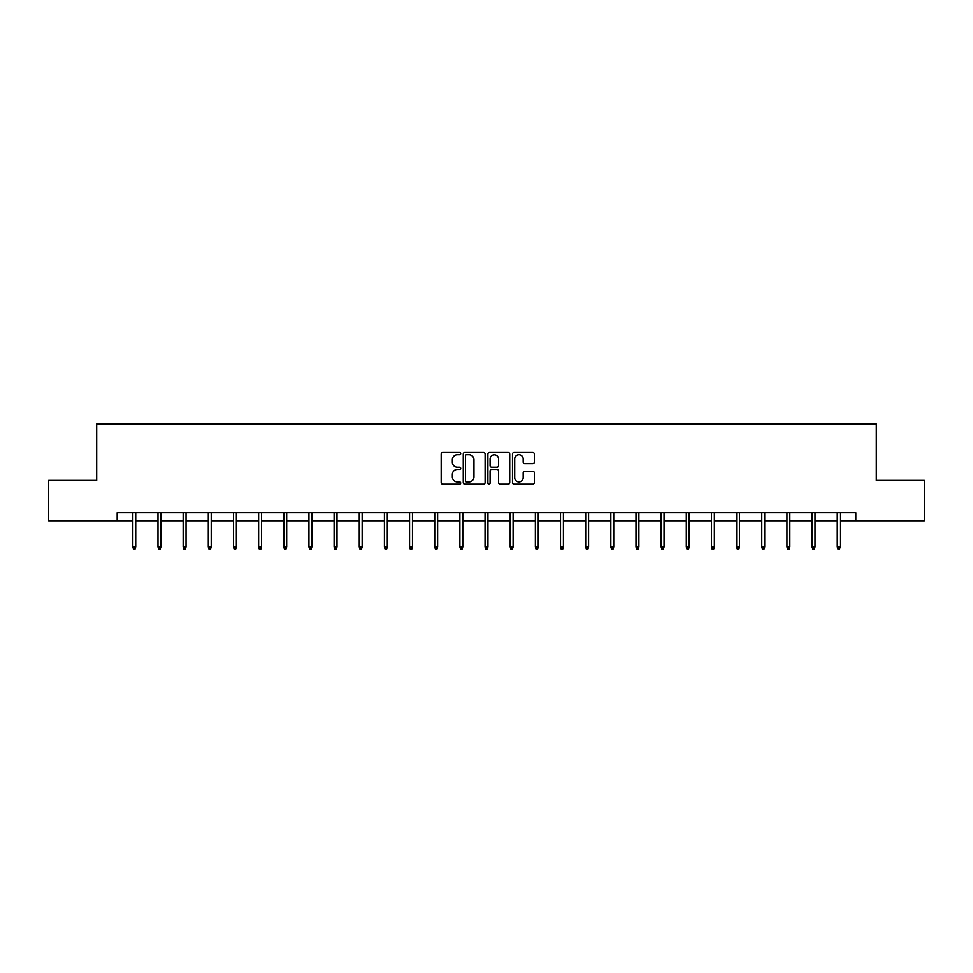 <?xml version="1.0" encoding="UTF-8"?>
<svg xmlns="http://www.w3.org/2000/svg" width="973" height="973" viewBox="0 0 973 973"><rect width="100%" height="100%" fill="white"/><g stroke="black" fill="none" stroke-linecap="round" stroke-linejoin="round"><path stroke-width="1.46" d="M460.703 453.625A1.107 1.107 0 0 0 459.584 452.506L442.776 452.506A1.581 1.581 0 0 0 441.183 454.099L441.183 482.584A1.581 1.581 0 0 0 442.776 484.165L459.584 484.165A1.107 1.107 0 0 0 460.703 483.058A1.107 1.107 0 0 0 459.584 481.951L457.407 481.951A5.06 5.06 0 0 1 452.348 476.892L452.348 474.52A5.06 5.06 0 0 1 457.407 469.448L459.584 469.448A1.107 1.107 0 0 0 460.703 468.341A1.107 1.107 0 0 0 459.584 467.235L457.407 467.235A5.06 5.06 0 0 1 452.348 462.163L452.348 459.791A5.06 5.06 0 0 1 457.407 454.732L459.584 454.732A1.107 1.107 0 0 0 460.703 453.625M532.766 463.671A1.581 1.581 0 0 0 534.347 462.09L534.347 454.099A1.581 1.581 0 0 0 532.766 452.506L514.085 452.506A1.581 1.581 0 0 0 512.503 454.099L512.503 482.584A1.581 1.581 0 0 0 514.085 484.165L532.766 484.165A1.581 1.581 0 0 0 534.347 482.584L534.347 472.927A1.581 1.581 0 0 0 532.766 471.346L524.763 471.346A1.581 1.581 0 0 0 523.182 472.927L523.182 477.719A4.233 4.233 0 0 1 518.95 481.951A4.233 4.233 0 0 1 514.717 477.719L514.717 458.964A4.233 4.233 0 0 1 518.95 454.732A4.233 4.233 0 0 1 523.182 458.964L523.182 462.09A1.581 1.581 0 0 0 524.763 463.671L532.766 463.671M117.186 520.75L48.65 520.75L48.65 480.431L96.704 480.431L96.704 423.997L876.296 423.997L876.296 480.431L924.35 480.431L924.35 520.75L855.814 520.75L855.814 512.686L117.186 512.686L117.186 520.75L132.839 520.75M485.113 454.099A1.581 1.581 0 0 0 483.532 452.506L464.851 452.506A1.581 1.581 0 0 0 463.27 454.099L463.27 482.584A1.581 1.581 0 0 0 464.851 484.165L483.532 484.165A1.581 1.581 0 0 0 485.113 482.584L485.113 454.099M489.468 452.506L508.149 452.506A1.581 1.581 0 0 1 509.73 454.099L509.73 482.584A1.581 1.581 0 0 1 508.149 484.165L500.158 484.165A1.581 1.581 0 0 1 498.565 482.584L498.565 471.029A1.581 1.581 0 0 0 496.984 469.448L491.681 469.448A1.581 1.581 0 0 0 490.1 471.029L490.1 483.058A1.107 1.107 0 0 1 488.993 484.165A1.107 1.107 0 0 1 487.887 483.058L487.887 454.099A1.581 1.581 0 0 1 489.468 452.506M135.733 520.75L157.991 520.75M160.898 520.75L183.155 520.75M186.05 520.75L208.307 520.75M211.214 520.75L233.471 520.75M236.366 520.75L258.623 520.75M261.53 520.75L283.788 520.75M286.682 520.75L308.94 520.75M311.846 520.75L334.104 520.75M336.999 520.75L359.256 520.75M362.163 520.75L384.42 520.75M387.315 520.75L409.572 520.75M412.479 520.75L434.736 520.75M437.631 520.75L459.888 520.75M462.795 520.75L485.053 520.75M487.947 520.75L510.205 520.75M513.112 520.75L535.369 520.75M538.264 520.75L560.521 520.75M563.428 520.75L585.685 520.75M588.58 520.75L610.837 520.75M613.744 520.75L636.001 520.75M638.896 520.75L661.154 520.75M664.06 520.75L686.318 520.75M689.212 520.75L711.47 520.75M714.377 520.75L736.634 520.75M739.529 520.75L761.786 520.75M764.693 520.75L786.95 520.75M789.845 520.75L812.102 520.75M815.009 520.75L837.267 520.75M840.161 520.75L855.814 520.75M466.59 454.732A1.107 1.107 0 0 0 465.483 455.838L465.483 480.844A1.107 1.107 0 0 0 466.59 481.951L468.889 481.951A5.06 5.06 0 0 0 473.96 476.892L473.96 459.791A5.06 5.06 0 0 0 468.889 454.732L466.59 454.732M498.565 459.037A4.233 4.233 0 0 0 494.333 454.805A4.233 4.233 0 0 0 490.1 459.037L490.1 465.653A1.581 1.581 0 0 0 491.681 467.235L496.984 467.235A1.581 1.581 0 0 0 498.565 465.653L498.565 459.037M132.839 546.911L133.483 549.003L135.089 549.003L135.733 546.911L132.839 546.911L132.839 512.686M135.733 546.911L135.733 512.686M157.991 546.911L158.635 549.003L160.253 549.003L160.898 546.911L157.991 546.911L157.991 512.686M160.898 546.911L160.898 512.686M183.155 546.911L183.8 549.003L185.405 549.003L186.05 546.911L183.155 546.911L183.155 512.686M186.05 546.911L186.05 512.686M208.307 546.911L208.952 549.003L210.569 549.003L211.214 546.911L208.307 546.911L208.307 512.686M211.214 546.911L211.214 512.686M233.471 546.911L234.116 549.003L235.721 549.003L236.366 546.911L233.471 546.911L233.471 512.686M236.366 546.911L236.366 512.686M258.623 546.911L259.268 549.003L260.886 549.003L261.53 546.911L258.623 546.911L258.623 512.686M261.53 546.911L261.53 512.686M283.788 546.911L284.432 549.003L286.038 549.003L286.682 546.911L283.788 546.911L283.788 512.686M286.682 546.911L286.682 512.686M308.94 546.911L309.584 549.003L311.202 549.003L311.846 546.911L308.94 546.911L308.94 512.686M311.846 546.911L311.846 512.686M334.104 546.911L334.748 549.003L336.354 549.003L336.999 546.911L334.104 546.911L334.104 512.686M336.999 546.911L336.999 512.686M359.256 546.911L359.901 549.003L361.518 549.003L362.163 546.911L359.256 546.911L359.256 512.686M362.163 546.911L362.163 512.686M384.42 546.911L385.065 549.003L386.67 549.003L387.315 546.911L384.42 546.911L384.42 512.686M387.315 546.911L387.315 512.686M409.572 546.911L410.217 549.003L411.834 549.003L412.479 546.911L409.572 546.911L409.572 512.686M412.479 546.911L412.479 512.686M434.736 546.911L435.381 549.003L436.986 549.003L437.631 546.911L434.736 546.911L434.736 512.686M437.631 546.911L437.631 512.686M459.888 546.911L460.533 549.003L462.151 549.003L462.795 546.911L459.888 546.911L459.888 512.686M462.795 546.911L462.795 512.686M485.053 546.911L485.697 549.003L487.303 549.003L487.947 546.911L485.053 546.911L485.053 512.686M487.947 546.911L487.947 512.686M510.205 546.911L510.849 549.003L512.467 549.003L513.112 546.911L510.205 546.911L510.205 512.686M513.112 546.911L513.112 512.686M535.369 546.911L536.014 549.003L537.619 549.003L538.264 546.911L535.369 546.911L535.369 512.686M538.264 546.911L538.264 512.686M560.521 546.911L561.166 549.003L562.783 549.003L563.428 546.911L560.521 546.911L560.521 512.686M563.428 546.911L563.428 512.686M585.685 546.911L586.33 549.003L587.935 549.003L588.58 546.911L585.685 546.911L585.685 512.686M588.58 546.911L588.58 512.686M610.837 546.911L611.482 549.003L613.099 549.003L613.744 546.911L610.837 546.911L610.837 512.686M613.744 546.911L613.744 512.686M636.001 546.911L636.646 549.003L638.252 549.003L638.896 546.911L636.001 546.911L636.001 512.686M638.896 546.911L638.896 512.686M661.154 546.911L661.798 549.003L663.416 549.003L664.06 546.911L661.154 546.911L661.154 512.686M664.06 546.911L664.06 512.686M686.318 546.911L686.962 549.003L688.568 549.003L689.212 546.911L686.318 546.911L686.318 512.686M689.212 546.911L689.212 512.686M711.47 546.911L712.114 549.003L713.732 549.003L714.377 546.911L711.47 546.911L711.47 512.686M714.377 546.911L714.377 512.686M736.634 546.911L737.279 549.003L738.884 549.003L739.529 546.911L736.634 546.911L736.634 512.686M739.529 546.911L739.529 512.686M761.786 546.911L762.431 549.003L764.048 549.003L764.693 546.911L761.786 546.911L761.786 512.686M764.693 546.911L764.693 512.686M786.95 546.911L787.595 549.003L789.2 549.003L789.845 546.911L786.95 546.911L786.95 512.686M789.845 546.911L789.845 512.686M812.102 546.911L812.747 549.003L814.365 549.003L815.009 546.911L812.102 546.911L812.102 512.686M815.009 546.911L815.009 512.686M837.267 546.911L837.911 549.003L839.517 549.003L840.161 546.911L837.267 546.911L837.267 512.686M840.161 546.911L840.161 512.686"/></g></svg>
